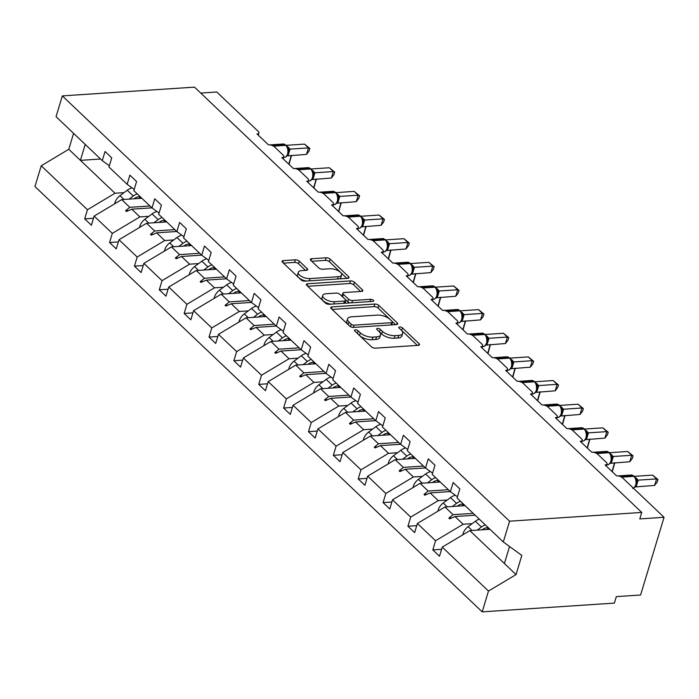 <?xml version="1.0" encoding="UTF-8"?>
<svg xmlns="http://www.w3.org/2000/svg" width="699" height="699" viewBox="0 0 699 699"><rect width="100%" height="100%" fill="white"/><g stroke="black" fill="none" stroke-linecap="round" stroke-linejoin="round"><path stroke-width="1.05" d="M355.398 329.884A2.062 0.9 16.8 0 0 354.524 330.33A2.062 0.9 16.8 0 0 354.83 331.038L371.457 346.844A2.953 1.284 16.8 0 0 375.398 348.172L418.247 345.332A2.953 1.284 16.8 0 0 419.505 344.694A2.953 1.284 16.8 0 0 419.068 343.69L402.441 327.883A2.062 0.9 16.8 0 0 399.679 326.949A2.062 0.9 16.8 0 0 398.797 327.394A2.062 0.9 16.8 0 0 399.112 328.102L401.261 330.146A9.437 4.107 16.8 0 1 402.676 333.379A9.437 4.107 16.8 0 1 398.648 335.415L395.075 335.651A9.437 4.107 16.8 0 1 382.458 331.396L380.3 329.343A2.062 0.9 16.8 0 0 377.539 328.416A2.062 0.9 16.8 0 0 376.656 328.862A2.062 0.9 16.8 0 0 376.971 329.57L379.12 331.614A9.437 4.107 16.8 0 1 380.544 334.847A9.437 4.107 16.8 0 1 376.508 336.874L372.943 337.11A9.437 4.107 16.8 0 1 360.317 332.855L358.168 330.81A2.062 0.9 16.8 0 0 355.398 329.884M299.294 261.155A2.953 1.284 16.8 0 0 295.345 259.818L283.322 260.622A2.953 1.284 16.8 0 0 282.064 261.251A2.953 1.284 16.8 0 0 282.51 262.265L300.972 279.818A2.953 1.284 16.8 0 0 304.913 281.147L347.77 278.307A2.953 1.284 16.8 0 0 349.028 277.678A2.953 1.284 16.8 0 0 348.583 276.664L330.12 259.111A2.953 1.284 16.8 0 0 326.18 257.782L311.658 258.744A2.953 1.284 16.8 0 0 310.391 259.373A2.953 1.284 16.8 0 0 310.837 260.386L318.735 267.9A2.953 1.284 16.8 0 0 322.685 269.229L329.884 268.757A7.89 3.434 16.8 0 1 338.115 270.696A7.89 3.434 16.8 0 1 341.628 275.013A7.89 3.434 16.8 0 1 338.255 276.717L310.05 278.578A7.89 3.434 16.8 0 1 301.811 276.638A7.89 3.434 16.8 0 1 298.307 272.322A7.89 3.434 16.8 0 1 301.68 270.618L306.38 270.312A2.953 1.284 16.8 0 0 307.639 269.674A2.953 1.284 16.8 0 0 307.193 268.661L299.294 261.155L298.508 263.741A2.953 1.284 16.8 0 0 294.567 262.413L283.445 263.147M509.58 521.192L62.325 95.894L56.051 116.689L102.272 160.639L105.025 151.508L111.726 157.878L108.965 167.009L127.139 184.283L129.892 175.152L136.585 181.522L133.832 190.652L152.006 207.926L154.759 198.796L161.452 205.165L158.699 214.296L176.864 231.57L179.626 222.439L186.318 228.809L183.557 237.94L201.731 255.214L204.492 246.083L211.185 252.453L208.424 261.583L226.598 278.857L229.351 269.727L236.052 276.096L233.291 285.227L251.465 302.51L254.218 293.37L260.91 299.74L258.158 308.871L276.332 326.153L279.084 317.014L285.777 323.384L283.025 332.514L301.19 349.797L303.951 340.666L310.644 347.027L307.883 356.158L326.057 373.441L328.818 364.31L335.511 370.671L332.75 379.802L350.924 397.084L353.677 387.954L360.378 394.315L357.617 403.445L375.791 420.728L378.543 411.597L385.236 417.958L382.484 427.089L400.649 444.372L403.41 435.241L410.103 441.602L407.351 450.733L425.516 468.015L428.277 458.885L434.97 465.246L432.209 474.376L450.383 491.659L453.144 482.528L459.837 488.889L457.076 498.029L503.306 541.978L509.58 521.192L641.752 512.437L639.795 518.911L664.05 517.304L622.608 477.898A4.509 1.966 16.8 0 0 616.579 475.862L605.107 464.949A4.509 1.966 -163.2 0 0 607.029 463.979A4.509 1.966 -163.2 0 0 606.348 462.432L597.741 454.254A4.509 1.966 16.8 0 0 591.712 452.218L580.24 441.305A4.509 1.966 -163.2 0 0 582.162 440.335A4.509 1.966 -163.2 0 0 581.481 438.789L572.874 430.61A4.509 1.966 16.8 0 0 566.845 428.574L555.373 417.661A4.509 1.966 -163.2 0 0 557.295 416.691A4.509 1.966 -163.2 0 0 556.622 415.145L548.016 406.967A4.509 1.966 16.8 0 0 541.987 404.931L530.506 394.018A4.509 1.966 -163.2 0 0 532.437 393.048A4.509 1.966 -163.2 0 0 531.756 391.501L523.149 383.323A4.509 1.966 16.8 0 0 517.12 381.287L505.639 370.374A4.509 1.966 -163.2 0 0 507.57 369.404A4.509 1.966 -163.2 0 0 506.889 367.857L498.282 359.679A4.509 1.966 16.8 0 0 492.253 357.643L480.781 346.73A4.509 1.966 -163.2 0 0 482.703 345.76A4.509 1.966 -163.2 0 0 482.022 344.214L473.415 336.027A4.509 1.966 16.8 0 0 467.386 334L455.914 323.087A4.509 1.966 -163.2 0 0 457.836 322.117A4.509 1.966 -163.2 0 0 457.163 320.57L448.548 312.383A4.509 1.966 16.8 0 0 442.519 310.356L431.047 299.443A4.509 1.966 -163.2 0 0 432.969 298.473A4.509 1.966 -163.2 0 0 432.297 296.926L423.69 288.739A4.509 1.966 16.8 0 0 417.661 286.712L406.18 275.799A4.509 1.966 -163.2 0 0 408.111 274.829A4.509 1.966 -163.2 0 0 407.43 273.283L398.823 265.096A4.509 1.966 16.8 0 0 392.794 263.069L381.313 252.156A4.509 1.966 -163.2 0 0 383.244 251.186A4.509 1.966 -163.2 0 0 382.563 249.639L373.956 241.452A4.509 1.966 16.8 0 0 367.927 239.425L356.455 228.512A4.509 1.966 -163.2 0 0 358.377 227.542A4.509 1.966 -163.2 0 0 357.696 225.995L349.089 217.808A4.509 1.966 16.8 0 0 343.06 215.781L331.588 204.868A4.509 1.966 -163.2 0 0 333.51 203.898A4.509 1.966 -163.2 0 0 332.838 202.352L324.222 194.165A4.509 1.966 16.8 0 0 318.194 192.129L306.721 181.224A4.509 1.966 -163.2 0 0 308.643 180.246A4.509 1.966 -163.2 0 0 307.971 178.708L299.364 170.521A4.509 1.966 16.8 0 0 293.335 168.485L281.854 157.572A4.509 1.966 -163.2 0 0 283.785 156.602A4.509 1.966 -163.2 0 0 283.104 155.064L274.497 146.877A4.509 1.966 16.8 0 0 268.468 144.842L256.987 133.928A4.509 1.966 -163.2 0 0 258.918 132.959A4.509 1.966 -163.2 0 0 258.237 131.421L216.795 92.015L200.735 93.072M62.325 95.894L194.497 87.139L641.752 512.437M331.981 306.887A2.953 1.284 16.8 0 0 330.723 307.525A2.953 1.284 16.8 0 0 331.169 308.53L349.631 326.084A2.953 1.284 16.8 0 0 353.572 327.42L396.42 324.581A2.953 1.284 16.8 0 0 397.687 323.943A2.953 1.284 16.8 0 0 397.242 322.929L378.779 305.376A2.953 1.284 16.8 0 0 374.83 304.048L331.981 306.887L331.413 308.766M325.297 302.955L306.835 285.402A2.953 1.284 16.8 0 1 306.398 284.388A2.953 1.284 16.8 0 1 307.656 283.75L350.505 280.911A2.953 1.284 16.8 0 1 354.445 282.247L362.353 289.753A2.953 1.284 16.8 0 1 362.79 290.767A2.953 1.284 16.8 0 1 361.532 291.404L344.153 292.549A2.953 1.284 16.8 0 0 342.894 293.187A2.953 1.284 16.8 0 0 343.34 294.2L348.583 299.181A2.953 1.284 16.8 0 0 352.523 300.509L370.619 299.312A2.062 0.9 16.8 0 1 372.777 299.819A2.062 0.9 16.8 0 1 373.694 300.954A2.062 0.9 16.8 0 1 372.812 301.4L329.246 304.283A2.953 1.284 16.8 0 1 325.297 302.955M93.483 218.28L84.693 218.866L91.386 225.227L94.147 216.096L112.312 233.379L139.87 216.891L148.878 216.297M141.853 198.28L121.705 199.608L94.147 216.096M118.349 241.924L109.56 242.509L116.252 248.87L119.013 239.74L137.179 257.022L164.737 240.535L173.736 239.94M166.712 221.924L146.563 223.252L119.013 239.74M143.216 265.568L134.426 266.153L141.119 272.514L143.872 263.383L162.046 280.666L189.604 264.178L198.603 263.584M191.578 245.567L171.43 246.896L143.872 263.383M168.083 289.211L159.285 289.797L165.986 296.158L168.739 287.027L186.913 304.31L214.471 287.822L223.47 287.228M216.445 269.211L196.297 270.539L168.739 287.027M192.95 312.855L184.152 313.44L190.844 319.81L193.606 310.671L211.78 327.953L239.329 311.466L248.337 310.872M241.312 292.855L221.164 294.192L193.606 310.671M217.808 336.499L209.018 337.084L215.711 343.454L218.472 334.314L236.638 351.597L264.196 335.109L273.204 334.515M266.179 316.498L246.031 317.835L218.472 334.314M242.675 360.142L233.885 360.728L240.578 367.097L243.339 357.967L261.505 375.241L289.063 358.753L298.062 358.159M291.037 340.142L270.889 341.479L243.339 357.967M267.542 383.786L258.752 384.371L265.445 390.741L268.198 381.61L286.372 398.884L313.93 382.397L322.929 381.803M315.904 363.786L295.756 365.123L268.198 381.61M292.409 407.438L283.611 408.015L290.312 414.385L293.064 405.254L311.238 422.528L338.797 406.04L347.796 405.446M340.771 387.429L320.623 388.766L293.064 405.254M317.276 431.082L308.477 431.659L315.17 438.028L317.931 428.898L336.105 446.172L363.655 429.684L372.663 429.09M365.638 411.073L345.489 412.41L317.931 428.898M342.134 454.726L333.344 455.302L340.037 461.672L342.798 452.541L360.964 469.815L388.522 453.328L397.53 452.734M390.505 434.717L370.356 436.054L342.798 452.541M367.001 478.369L358.211 478.946L364.904 485.316L367.665 476.185L385.831 493.459L413.389 476.971L422.388 476.377M415.363 458.361L395.215 459.697L367.665 476.185M391.868 502.013L383.078 502.59L389.771 508.959L392.523 499.829L410.697 517.103L438.256 500.615L447.255 500.021M440.23 482.004L420.082 483.341L392.523 499.829M416.735 525.657L407.936 526.233L414.638 532.603L417.39 523.472L435.564 540.746L432.803 549.886L439.496 556.247L442.257 547.116L488.479 591.066L482.205 611.861L614.377 603.106L616.335 596.623L640.59 595.015L664.05 517.304M465.097 505.648L444.948 506.985L417.39 523.472M489.964 529.292L469.815 530.628L442.257 547.116M73.587 133.369L68.782 149.289L115.003 193.247L124.011 192.644M115.003 193.247L87.454 209.735L84.693 218.866M102.272 160.639L109.341 165.768M109.56 242.509L112.312 233.379M127.139 184.283L134.208 189.412M134.426 266.153L137.179 257.022M152.006 207.926L159.075 213.055M159.285 289.797L162.046 280.666M176.864 231.57L183.933 236.699M184.152 313.44L186.913 304.31M201.731 255.214L208.8 260.343M209.018 337.084L211.78 327.953M226.598 278.857L233.667 283.986M233.885 360.728L236.638 351.597M251.465 302.51L258.534 307.63M258.752 384.371L261.505 375.241M276.332 326.153L283.392 331.274M283.611 408.015L286.372 398.884M301.19 349.797L308.259 354.917M308.477 431.659L311.238 422.528M326.057 373.441L333.126 378.561M333.344 455.302L336.105 446.172M350.924 397.084L357.993 402.205M358.211 478.946L360.964 469.815M375.791 420.728L382.86 425.857M383.078 502.59L385.831 493.459M400.649 444.372L407.718 449.501M407.936 526.233L410.697 517.103M425.516 468.015L432.585 473.144M68.782 149.289L41.224 165.777L87.454 209.735M41.224 165.777L34.95 186.563L482.205 611.861M121.705 199.608L129.804 207.323L125.619 210.722L126.414 211.482L131.762 209.184L139.87 216.891M151.91 207.848L131.762 209.184M149.953 205.987L129.804 207.323M146.563 223.252L154.671 230.967L150.477 234.366L151.281 235.126L156.628 232.828L164.737 240.535M176.777 231.491L156.628 232.828M174.82 229.63L154.671 230.967M171.43 246.896L179.538 254.611L175.344 258.018L176.148 258.77L181.495 256.472L189.604 264.178M201.644 255.135L181.495 256.472M199.687 253.274L179.538 254.611M196.297 270.539L204.405 278.254L200.211 281.662L201.006 282.413L206.362 280.116L214.471 287.822M226.511 278.779L206.362 280.116M224.554 276.918L204.405 278.254M221.164 294.192L229.272 301.898L225.078 305.306L225.873 306.057L231.229 303.759L239.329 311.466M251.378 302.422L231.229 303.759M249.421 300.561L229.272 301.898M246.031 317.835L254.13 325.542L249.945 328.949L250.74 329.701L256.087 327.403L264.196 335.109M276.236 326.066L256.087 327.403M274.279 324.205L254.13 325.542M270.889 341.479L278.997 349.185L274.803 352.593L275.607 353.344L280.954 351.047L289.063 358.753M301.103 349.71L280.954 351.047M299.146 347.849L278.997 349.185M295.756 365.123L303.864 372.829L299.67 376.237L300.465 376.997L305.821 374.69L313.93 382.397M325.97 373.353L305.821 374.69M324.013 371.492L303.864 372.829M320.623 388.766L328.731 396.473L324.537 399.88L325.332 400.641L330.688 398.334L338.797 406.04M350.837 396.997L330.688 398.334M348.88 395.136L328.731 396.473M345.489 412.41L353.598 420.116L349.404 423.524L350.199 424.284L355.555 421.978L363.655 429.684M375.704 420.641L355.555 421.978M373.747 418.78L353.598 420.116M370.356 436.054L378.456 443.76L374.271 447.168L375.066 447.928L380.413 445.621L388.522 453.328M400.562 444.284L380.413 445.621M398.605 442.423L378.456 443.76M395.215 459.697L403.323 467.404L399.129 470.811L399.933 471.572L405.28 469.265L413.389 476.971M425.429 467.928L405.28 469.265M423.472 466.067L403.323 467.404M420.082 483.341L428.19 491.048L423.996 494.455L424.791 495.215L430.147 492.909L438.256 500.615M450.296 491.572L430.147 492.909M448.339 489.711L428.19 491.048M450.383 491.659L457.452 496.788M444.948 506.985L453.057 514.691L448.863 518.099L449.658 518.859L455.014 516.552L463.122 524.267L435.564 540.746M475.163 515.215L455.014 516.552M463.122 524.267L472.122 523.665M473.206 513.354L453.057 514.691M441.602 549.3L432.803 549.886M503.306 541.978L521.821 555.417L516.037 574.587L488.479 591.066M469.815 530.628L516.037 574.587M509.536 546.504L504.398 563.516M100.569 159.023L80.42 160.359L85.226 144.431M451.886 517.898L448.863 518.099M427.019 494.254L423.996 494.455M402.152 470.61L399.129 470.811M377.294 446.967L374.271 447.168M352.427 423.323L349.404 423.524M327.56 399.679L324.537 399.88M302.693 376.036L299.67 376.237M277.826 352.392L274.803 352.593M252.968 328.748L249.945 328.949M228.101 305.105L225.078 305.306M203.234 281.461L200.211 281.662M178.367 257.817L175.344 258.018M153.509 234.174L150.477 234.366M128.642 210.521L125.619 210.722M357.049 333.143A2.062 0.9 16.8 0 1 357.381 333.406L359.531 335.45A9.437 4.107 16.8 0 0 372.156 339.705L372.943 337.11M380.544 334.847L379.758 337.434A9.437 4.107 16.8 0 1 375.73 339.469L372.156 339.705M402.676 333.379L401.899 335.966A9.437 4.107 16.8 0 1 397.871 338.001L394.297 338.237A9.437 4.107 16.8 0 1 381.671 333.982L379.522 331.938A2.062 0.9 16.8 0 0 379.181 331.676M417.347 345.393L401.663 330.47A2.062 0.9 16.8 0 0 401.322 330.208M395.529 324.642L377.993 307.971A2.953 1.284 16.8 0 0 374.052 306.634L332.095 309.421M351.239 324.231A2.062 0.9 16.8 0 0 354 325.157L391.615 322.667A2.062 0.9 16.8 0 0 392.497 322.222A2.062 0.9 16.8 0 0 392.183 321.514L389.92 319.356A9.437 4.107 16.8 0 0 377.294 315.1L351.58 316.804A9.437 4.107 16.8 0 0 347.552 318.84A9.437 4.107 16.8 0 0 348.976 322.073L351.239 324.231L350.496 326.695M391.685 324.895A2.062 0.9 16.8 0 0 391.711 324.817L392.497 322.222M347.552 318.84L346.774 321.426A9.437 4.107 16.8 0 0 348.189 324.659L348.976 322.073M350.016 326.398L348.189 324.659M307.77 286.284L349.718 283.506L350.505 280.911M360.64 291.466L353.668 284.834A2.953 1.284 16.8 0 0 349.718 283.506M342.894 293.187L342.117 295.782A2.953 1.284 16.8 0 0 342.562 296.787L347.796 301.776A2.953 1.284 16.8 0 0 350.024 302.903M326.127 293.746A7.89 3.434 16.8 0 0 322.755 295.45A7.89 3.434 16.8 0 0 326.258 299.766A7.89 3.434 16.8 0 0 334.498 301.706L344.432 301.051A2.953 1.284 16.8 0 0 345.69 300.413A2.953 1.284 16.8 0 0 345.245 299.399L340.011 294.419A2.953 1.284 16.8 0 0 336.062 293.091L326.127 293.746M322.755 295.45L321.968 298.036A7.89 3.434 16.8 0 0 331.02 304.161M344.756 303.252A2.953 1.284 16.8 0 0 344.913 303.008L345.69 300.413M305.48 270.373L298.508 263.741M298.307 272.322L297.521 274.908A7.89 3.434 16.8 0 0 306.573 281.042M339.557 278.857A7.89 3.434 16.8 0 0 340.841 277.608L341.628 275.013M346.87 278.368L329.343 261.697A2.953 1.284 16.8 0 0 325.393 260.369L311.771 261.269M636.256 484.617L636.623 481.707L636.282 484.861L633.556 488.173M636.632 481.978L635.994 478.806L634.762 477.015M654.631 485.403L656.588 478.92L652.604 475.137L657.951 479.523L657.174 482.109L654.631 485.403L635.208 486.958M657.951 479.523L656.588 478.92L638.178 480.143L636.23 486.618M652.604 475.137L634.308 476.342M634.089 476.36L638.178 480.143M636.003 480.082L638.073 480.152M462.808 534.822A10.022 6.833 -46.4 0 1 468.085 526.67L475.346 521.262A11.42 7.785 -46.4 0 1 479.313 519.165M477.225 530.139L481.41 527.02A11.42 7.785 -46.4 0 1 485.368 524.923M488.522 527.92A7.514 5.12 133.6 0 0 482.616 529.493L482.196 529.807M437.941 511.179A10.022 6.833 -46.4 0 1 443.218 503.027L450.488 497.618A11.42 7.785 -46.4 0 1 455.346 495.259M452.358 506.495L456.543 503.376A11.42 7.785 -46.4 0 1 460.501 501.279M463.655 504.276A7.514 5.12 133.6 0 0 457.749 505.849L457.329 506.163M413.074 487.535A10.022 6.833 -46.4 0 1 418.352 479.383L425.621 473.974A11.42 7.785 -46.4 0 1 430.488 471.615M427.491 482.852L431.676 479.732A11.42 7.785 -46.4 0 1 435.634 477.635M438.789 480.632A7.514 5.12 133.6 0 0 432.891 482.205L432.471 482.52M388.207 463.891A10.022 6.833 -46.4 0 1 393.485 455.739L400.754 450.331A11.42 7.785 -46.4 0 1 405.621 447.972M402.624 459.208L406.809 456.089A11.42 7.785 -46.4 0 1 410.767 453.992M413.922 456.989A7.514 5.12 133.6 0 0 408.024 458.561L407.604 458.876M363.34 440.248A10.022 6.833 -46.4 0 1 368.618 432.096L375.887 426.687A11.42 7.785 -46.4 0 1 380.754 424.328M377.766 435.564L381.942 432.445A11.42 7.785 -46.4 0 1 385.909 430.348M389.063 433.345A7.514 5.12 133.6 0 0 383.157 434.918L382.737 435.232M611.389 460.973L611.756 458.063L611.415 461.218L608.689 464.529M611.774 458.326L611.127 455.163L609.895 453.371M629.764 461.759L631.721 455.276L627.737 451.493L633.093 455.879L632.307 458.465L629.764 461.759L610.341 463.315M633.093 455.879L631.721 455.276L613.32 456.499L611.363 462.974M627.737 451.493L609.441 452.699M609.222 452.716L613.32 456.499M611.136 456.438L613.206 456.508M586.522 437.329L586.898 434.411L586.548 437.574L583.91 440.859L582.905 441.086A6.466 3.801 -93.8 0 0 585.911 437.897A6.466 3.801 -93.8 0 0 584.163 429.072A1.503 1.022 -46.4 0 1 584.81 429.273L584.329 428.819A1.503 1.022 133.6 0 0 583.682 428.618A6.466 3.801 -93.8 0 0 581.577 427.736L568.191 428.627M586.907 434.682L586.26 431.519L585.028 429.728M604.897 438.107L606.854 431.632L602.87 427.849L608.226 432.235L607.44 434.822L604.897 438.107L585.474 439.671M608.226 432.235L606.854 431.632L588.453 432.856L586.496 439.33M602.87 427.849L584.574 429.055M584.355 429.072L588.453 432.856M586.269 432.795L588.34 432.864M561.655 413.686L562.031 410.767L561.681 413.93L558.964 417.242M562.04 411.038L561.402 407.875L560.17 406.084M580.039 414.463L581.987 407.989L578.003 404.205L583.359 408.592L582.582 411.178L580.039 414.463L560.607 416.027M583.359 408.592L581.987 407.989L563.586 409.212L561.629 415.687M578.003 404.205L559.707 405.411M559.488 405.429L563.586 409.212M561.402 409.151L563.481 409.221M536.788 390.033L537.164 387.124L536.815 390.287L534.097 393.598M537.173 387.395L536.535 384.232L535.303 382.44M555.172 390.82L557.129 384.345L553.145 380.553L558.492 384.948L557.715 387.534L555.172 390.82L535.749 392.384M558.492 384.948L557.129 384.345L538.719 385.568L536.762 392.043M553.145 380.553L534.849 381.768M534.621 381.785L538.719 385.568M536.544 385.507L538.614 385.577M338.482 416.604A10.022 6.833 -46.4 0 1 343.759 408.452L351.02 403.043A11.42 7.785 -46.4 0 1 355.887 400.684M352.899 411.921L357.084 408.801A11.42 7.785 -46.4 0 1 361.042 406.704M364.196 409.701A7.514 5.12 133.6 0 0 358.29 411.274L357.871 411.589M511.93 366.39L512.297 363.48L511.956 366.643L509.23 369.954M512.306 363.751L511.668 360.579L510.436 358.797M530.305 367.176L532.262 360.701L528.278 356.909L533.634 361.304L532.848 363.891L530.305 367.176L510.882 368.74M533.634 361.304L532.262 360.701L513.852 361.925L511.904 368.399M528.278 356.909L509.982 358.124M509.763 358.141L513.852 361.925M511.677 361.864L513.748 361.933M313.615 392.96A10.022 6.833 -46.4 0 1 318.893 384.808L326.162 379.4A11.42 7.785 -46.4 0 1 331.02 377.041M328.032 388.277L332.217 385.158A11.42 7.785 -46.4 0 1 336.175 383.061M339.33 386.058A7.514 5.12 133.6 0 0 333.423 387.63L333.004 387.945M487.063 342.746L487.43 339.836L487.089 342.999L484.363 346.311M487.448 340.107L486.801 336.935L485.569 335.153M505.438 343.532L507.395 337.058L503.411 333.266L508.767 337.652L507.981 340.247L505.438 343.532L486.015 345.096M508.767 337.652L507.395 337.058L488.994 338.281L487.037 344.756M503.411 333.266L485.115 334.48M484.896 334.498L488.994 338.281M486.81 338.22L488.881 338.29M288.748 369.317A10.022 6.833 -46.4 0 1 294.026 361.165L301.295 355.756A11.42 7.785 -46.4 0 1 306.162 353.397M303.165 364.625L307.35 361.514A11.42 7.785 -46.4 0 1 311.308 359.417M314.463 362.414A7.514 5.12 133.6 0 0 308.565 363.987L308.145 364.301M462.196 319.102L462.572 316.193L462.222 319.356L459.496 322.667M462.581 316.464L461.934 313.292L460.702 311.509M480.571 319.889L482.528 313.414L478.544 309.622L483.9 314.008L483.123 316.603L480.571 319.889L461.148 321.453M483.9 314.008L482.528 313.414L464.127 314.637L462.17 321.112M478.544 309.622L460.248 310.837M460.029 310.854L464.127 314.637M461.943 314.576L464.014 314.646M263.881 345.673A10.022 6.833 -46.4 0 1 269.159 337.521L276.428 332.112A11.42 7.785 -46.4 0 1 281.295 329.753M278.298 340.981L282.483 337.87A11.42 7.785 -46.4 0 1 286.441 335.773M289.596 338.77A7.514 5.12 133.6 0 0 283.698 340.343L283.278 340.658M437.329 295.459L437.705 292.549L437.356 295.712L434.717 298.989L433.712 299.224A6.466 3.801 -93.8 0 0 436.718 296.035A6.466 3.801 -93.8 0 0 434.97 287.202A1.503 1.022 -46.4 0 1 435.617 287.411L435.136 286.957A1.503 1.022 133.6 0 0 434.49 286.747A6.466 3.801 -93.8 0 0 432.384 285.874L418.998 286.756M437.714 292.82L437.076 289.648L435.844 287.866M455.713 296.245L457.662 289.77L453.677 285.978L459.033 290.365L458.256 292.96L455.713 296.245L436.281 297.809M459.033 290.365L457.662 289.77L439.26 290.985L437.303 297.468M453.677 285.978L435.381 287.193M435.888 287.691L439.26 290.985M437.076 290.933L439.155 290.994M239.014 322.021A10.022 6.833 -46.4 0 1 244.292 313.877L251.561 308.469A11.42 7.785 -46.4 0 1 256.428 306.11M253.44 317.337L257.616 314.227A11.42 7.785 -46.4 0 1 261.583 312.13M264.738 315.127A7.514 5.12 133.6 0 0 258.831 316.699L258.412 317.014M412.462 271.815L412.838 268.905L412.489 272.068L409.859 275.345L408.854 275.581A6.466 3.801 -93.8 0 0 411.851 272.392A6.466 3.801 -93.8 0 0 410.103 263.558A1.503 1.022 -46.4 0 1 410.75 263.768L410.269 263.313A1.503 1.022 133.6 0 0 409.631 263.104A6.466 3.801 -93.8 0 0 407.517 262.23L394.131 263.112M412.847 269.176L412.209 266.004L410.977 264.213M430.846 272.601L432.803 266.127L428.819 262.335L434.166 266.721L433.389 269.307L430.846 272.601L411.423 274.165M434.166 266.721L432.803 266.127L414.393 267.341L412.436 273.825M428.819 262.335L410.523 263.549M411.021 264.047L414.393 267.341M412.218 267.28L414.289 267.35M214.156 298.377A10.022 6.833 -46.4 0 1 219.434 290.234L226.694 284.825A11.42 7.785 -46.4 0 1 231.561 282.466M228.573 293.694L232.758 290.583A11.42 7.785 -46.4 0 1 236.716 288.486M239.871 291.483A7.514 5.12 133.6 0 0 233.964 293.056L233.545 293.37M387.604 248.171L387.971 245.262L387.63 248.425L384.904 251.736M387.98 245.532L387.342 242.361L386.11 240.57M405.979 248.958L407.936 242.483L403.952 238.691L409.308 243.077L408.522 245.664L405.979 248.958L386.556 250.522M409.308 243.077L407.936 242.483L389.526 243.698L387.578 250.181M403.952 238.691L385.656 239.906M385.437 239.914L389.526 243.698M387.351 243.636L389.422 243.706M189.289 274.733A10.022 6.833 -46.4 0 1 194.567 266.59L201.836 261.181A11.42 7.785 -46.4 0 1 206.694 258.822M203.706 270.05L207.891 266.939A11.42 7.785 -46.4 0 1 211.849 264.834M215.004 267.839A7.514 5.12 133.6 0 0 209.097 269.412L208.678 269.727M362.737 224.528L363.104 221.618L362.764 224.781L360.037 228.092M363.122 221.889L362.475 218.717L361.243 216.926M381.112 225.314L383.069 218.839L379.085 215.047L384.441 219.434L383.655 222.02L381.112 225.314L361.689 226.878M384.441 219.434L383.069 218.839L364.668 220.054L362.711 226.537M379.085 215.047L360.789 216.262M360.57 216.271L364.668 220.054M362.484 219.993L364.555 220.063M164.422 251.09A10.022 6.833 -46.4 0 1 169.7 242.946L176.969 237.538A11.42 7.785 -46.4 0 1 181.836 235.179M178.839 246.406L183.024 243.296A11.42 7.785 -46.4 0 1 186.983 241.19M190.137 244.196A7.514 5.12 133.6 0 0 184.239 245.768L183.82 246.074M337.87 200.884L338.246 197.974L337.897 201.137L335.179 204.449M338.255 198.245L337.608 195.073L336.376 193.282M356.245 201.67L358.203 195.196L354.218 191.404L359.574 195.79L358.797 198.376L356.245 201.67L336.822 203.234M359.574 195.79L358.203 195.196L339.801 196.41L337.844 202.885M354.218 191.404L335.922 192.618M335.703 192.627L339.801 196.41M337.617 196.349L339.688 196.419M139.555 227.446A10.022 6.833 -46.4 0 1 144.833 219.303L152.102 213.894A11.42 7.785 -46.4 0 1 156.969 211.535M153.972 222.763L158.157 219.652A11.42 7.785 -46.4 0 1 162.116 217.546M165.27 220.552A7.514 5.12 133.6 0 0 159.372 222.125L158.953 222.431M313.003 177.24L313.379 174.331L313.03 177.485L310.312 180.805M313.388 174.601L312.75 171.43L311.518 169.639M331.387 178.027L333.336 171.552L329.351 167.76L334.707 172.146L333.93 174.733L331.387 178.027L311.955 179.591M334.707 172.146L333.336 171.552L314.934 172.767L312.977 179.241M329.351 167.76L311.064 168.975M310.837 168.983L314.934 172.767M312.75 172.705L314.83 172.775M114.688 203.802A10.022 6.833 -46.4 0 1 119.966 195.659L127.235 190.25A11.42 7.785 -46.4 0 1 132.102 187.882M129.114 199.119L133.291 196.008A11.42 7.785 -46.4 0 1 137.257 193.903M140.412 196.908A7.514 5.12 133.6 0 0 134.505 198.481L134.086 198.787M288.137 153.597L288.512 150.687L288.163 153.841L285.489 157.144M288.521 150.958L287.883 147.786L286.651 145.995M306.52 154.383L308.477 147.908L304.493 144.116L309.84 148.503L309.063 151.089L306.52 154.383L287.097 155.938M309.84 148.503L308.477 147.908L290.068 149.123L288.11 155.597M304.493 144.116L286.197 145.331M286.695 145.829L290.068 149.123M287.892 149.062L289.963 149.132M359.531 335.45L360.317 332.855M375.73 339.469L376.508 336.874M379.522 331.938L380.3 329.343M381.671 333.982L382.458 331.396M394.297 338.237L395.075 335.651M397.871 338.001L398.648 335.415M401.663 330.47L402.441 327.883M418.579 345.289L419.068 343.69M357.381 333.406L358.168 330.81M374.052 306.634L374.83 304.048M377.993 307.971L378.779 305.376M396.752 324.537L397.242 322.929M353.318 327.429L354 325.157M390.924 324.939L391.615 322.667M307.088 285.638L307.656 283.75M353.668 284.834L354.445 282.247M361.864 291.361L362.353 289.753M342.562 296.787L343.34 294.2M347.796 301.776L348.583 299.181M351.842 302.789L352.523 300.509M369.928 301.584L370.619 299.312M333.807 303.978L334.498 301.706M343.751 303.322L344.432 301.051M306.712 270.268L307.193 268.661M309.36 280.858L310.05 278.578M337.573 278.988L338.255 276.717M311.09 260.622L311.658 258.744M325.393 260.369L326.18 257.782M329.343 261.697L330.12 259.111M348.093 278.272L348.583 276.664M282.754 262.501L283.322 260.622M294.567 262.413L295.345 259.818M633.425 488.182A6.466 3.801 -93.8 0 0 635.636 485.185A6.466 3.801 -93.8 0 0 633.888 476.36A1.503 1.022 -46.4 0 1 634.535 476.561L634.054 476.106A1.503 1.022 133.6 0 0 633.416 475.905A6.466 3.801 -93.8 0 0 631.302 475.023L617.925 475.914M621.638 477.172L633.888 476.36L633.416 475.905L620.808 476.735M634.238 476.395A1.503 1.022 133.6 0 0 634.054 476.106L631.302 475.023M638.178 480.196A3.303 1.957 0.3 0 0 636.632 481.794M636.256 486.565A3.303 0.786 30.4 0 0 635.583 486.434M635.784 478.334A3.303 2.254 133.6 0 0 636.675 478.457M635.601 477.967A3.303 2.254 133.6 0 0 636.195 478.002M468.085 526.67L472.087 530.48M475.346 521.262L481.41 527.02M488.217 527.85L489.746 529.309M443.218 503.027L447.22 506.836M450.488 497.618L456.543 503.376M463.35 504.206L464.879 505.665M418.352 479.383L422.353 483.192M425.621 473.974L431.676 479.732M438.483 480.562L440.012 482.022M393.485 455.739L397.486 459.549M400.754 450.331L406.809 456.089M413.616 456.919L415.154 458.378M368.618 432.096L372.619 435.905M375.887 426.687L381.942 432.445M388.758 433.275L390.287 434.734M606.784 464.8L607.772 464.73A6.466 3.801 -93.8 0 0 610.769 461.541A6.466 3.801 -93.8 0 0 609.03 452.716A1.503 1.022 -46.4 0 1 609.668 452.917L609.196 452.463A1.503 1.022 133.6 0 0 608.549 452.262A6.466 3.801 -93.8 0 0 606.444 451.379L593.058 452.27M596.771 453.529L609.03 452.716L608.549 452.262L595.95 453.092M609.379 452.751A1.503 1.022 133.6 0 0 609.196 452.463L606.444 451.379M613.32 456.552A3.303 1.957 0.3 0 0 611.765 458.142M611.389 462.921A3.303 0.786 30.4 0 0 610.716 462.782M610.926 454.691A3.303 2.254 133.6 0 0 611.808 454.813M610.734 454.324A3.303 2.254 133.6 0 0 611.337 454.359M571.904 429.885L584.163 429.072L583.682 428.618L571.083 429.448M584.513 429.107A1.503 1.022 133.6 0 0 584.329 428.819L581.577 427.736M588.453 432.908A3.303 1.957 0.3 0 0 586.898 434.498M586.531 439.278A3.303 0.786 30.4 0 0 585.849 439.138M586.059 431.047A3.303 2.254 133.6 0 0 586.95 431.169M585.867 430.68A3.303 2.254 133.6 0 0 586.47 430.715M557.051 417.513L558.038 417.443A6.466 3.801 -93.8 0 0 561.044 414.254A6.466 3.801 -93.8 0 0 559.296 405.429A1.503 1.022 -46.4 0 1 559.943 405.63L559.462 405.175A1.503 1.022 133.6 0 0 558.816 404.974A6.466 3.801 -93.8 0 0 556.71 404.092L543.324 404.983M547.037 406.241L559.296 405.429L558.816 404.974L546.216 405.804M559.646 405.464A1.503 1.022 133.6 0 0 559.462 405.175L556.71 404.092M563.586 409.264A3.303 1.957 0.3 0 0 562.031 410.855M561.664 415.634A3.303 0.786 30.4 0 0 560.991 415.494M561.192 407.403A3.303 2.254 133.6 0 0 562.083 407.526M561 407.036A3.303 2.254 133.6 0 0 561.603 407.071M532.184 393.869L533.18 393.799A6.466 3.801 -93.8 0 0 536.177 390.61A6.466 3.801 -93.8 0 0 534.429 381.785A1.503 1.022 -46.4 0 1 535.076 381.986L534.595 381.532A1.503 1.022 133.6 0 0 533.949 381.331A6.466 3.801 -93.8 0 0 531.843 380.448L518.457 381.339M522.17 382.598L534.429 381.785L533.949 381.331L521.349 382.161M534.779 381.82A1.503 1.022 133.6 0 0 534.595 381.532L531.843 380.448M538.719 385.621A3.303 1.957 0.3 0 0 537.173 387.211M536.797 391.99A3.303 0.786 30.4 0 0 536.124 391.851M536.325 383.76A3.303 2.254 133.6 0 0 537.216 383.882M536.133 383.393A3.303 2.254 133.6 0 0 536.736 383.428M343.759 408.452L347.761 412.261M351.02 403.043L357.084 408.801M363.891 409.631L365.42 411.091M507.317 370.217L508.313 370.155A6.466 3.801 -93.8 0 0 511.31 366.966A6.466 3.801 -93.8 0 0 509.562 358.141A1.503 1.022 -46.4 0 1 510.209 358.342L509.728 357.888A1.503 1.022 133.6 0 0 509.09 357.687A6.466 3.801 -93.8 0 0 506.976 356.805L493.599 357.687M497.312 358.945L509.562 358.141L509.09 357.687L496.491 358.517M509.921 358.176A1.503 1.022 133.6 0 0 509.728 357.888L506.976 356.805M513.852 361.977A3.303 1.957 0.3 0 0 512.306 363.567M511.93 368.347A3.303 0.786 30.4 0 0 511.257 368.207M511.458 360.116A3.303 2.254 133.6 0 0 512.35 360.238M511.275 359.749A3.303 2.254 133.6 0 0 511.869 359.784M318.893 384.808L322.894 388.618M326.162 379.4L332.217 385.158M339.024 385.988L340.553 387.447M482.459 346.573L483.446 346.512A6.466 3.801 -93.8 0 0 486.443 343.323A6.466 3.801 -93.8 0 0 484.704 334.498A1.503 1.022 -46.4 0 1 485.342 334.699L484.87 334.244A1.503 1.022 133.6 0 0 484.224 334.035A6.466 3.801 -93.8 0 0 482.118 333.161L468.732 334.043M472.445 335.302L484.704 334.498L484.224 334.035L471.624 334.873M485.054 334.533A1.503 1.022 133.6 0 0 484.87 334.244L482.118 333.161M488.994 338.325A3.303 1.957 0.3 0 0 487.439 339.924M487.063 344.703A3.303 0.786 30.4 0 0 486.39 344.563M486.6 336.472A3.303 2.254 133.6 0 0 487.483 336.595M486.408 336.105A3.303 2.254 133.6 0 0 487.011 336.14M294.026 361.165L298.027 364.965M301.295 355.756L307.35 361.514M314.157 362.344L315.686 363.803M457.592 322.929L458.579 322.868A6.466 3.801 -93.8 0 0 461.585 319.679A6.466 3.801 -93.8 0 0 459.837 310.845A1.503 1.022 -46.4 0 1 460.484 311.055L460.003 310.601A1.503 1.022 133.6 0 0 459.357 310.391A6.466 3.801 -93.8 0 0 457.251 309.517L443.865 310.4M447.578 311.658L459.837 310.845L459.357 310.391L446.757 311.23M460.187 310.889A1.503 1.022 133.6 0 0 460.003 310.601L457.251 309.517M464.127 314.681A3.303 1.957 0.3 0 0 462.572 316.28M462.205 321.059A3.303 0.786 30.4 0 0 461.523 320.92M461.733 312.829A3.303 2.254 133.6 0 0 462.624 312.951M461.541 312.453A3.303 2.254 133.6 0 0 462.144 312.497M269.159 337.521L273.16 341.322M276.428 332.112L282.483 337.87M289.29 338.7L290.828 340.151M422.712 288.014L434.97 287.202L434.49 286.747L421.89 287.586M435.32 287.245A1.503 1.022 133.6 0 0 435.136 286.957L432.384 285.874M439.26 291.037A3.303 1.957 0.3 0 0 437.705 292.636M437.338 297.416A3.303 0.786 30.4 0 0 436.665 297.276M436.866 289.185A3.303 2.254 133.6 0 0 437.757 289.307M436.674 288.809A3.303 2.254 133.6 0 0 437.277 288.853M244.292 313.877L248.294 317.678M251.561 308.469L257.616 314.227M264.432 315.057L265.961 316.507M397.845 264.371L410.103 263.558L409.631 263.104L397.023 263.942M410.453 263.602A1.503 1.022 133.6 0 0 410.269 263.313L407.517 262.23M414.393 267.394A3.303 1.957 0.3 0 0 412.847 268.993M412.471 273.772A3.303 0.786 30.4 0 0 411.798 273.632M411.999 265.541A3.303 2.254 133.6 0 0 412.891 265.664M411.807 265.166A3.303 2.254 133.6 0 0 412.41 265.209M219.434 290.234L223.435 294.034M226.694 284.825L232.758 290.583M239.565 291.413L241.094 292.864M382.991 251.998L383.987 251.937A6.466 3.801 -93.8 0 0 386.984 248.748A6.466 3.801 -93.8 0 0 385.236 239.914A1.503 1.022 -46.4 0 1 385.883 240.124L385.402 239.67A1.503 1.022 133.6 0 0 384.765 239.46A6.466 3.801 -93.8 0 0 382.65 238.586L369.273 239.469M372.986 240.727L385.236 239.914L384.765 239.46L372.165 240.299M385.595 239.958A1.503 1.022 133.6 0 0 385.402 239.67L382.65 238.586M389.526 243.75A3.303 1.957 0.3 0 0 387.98 245.349M387.604 250.12A3.303 0.786 30.4 0 0 386.931 249.989M387.141 241.898A3.303 2.254 133.6 0 0 388.024 242.02M386.949 241.522A3.303 2.254 133.6 0 0 387.543 241.566M194.567 266.59L198.568 270.391M201.836 261.181L207.891 266.939M214.698 267.769L216.227 269.22M358.133 228.355L359.12 228.293A6.466 3.801 -93.8 0 0 362.117 225.104A6.466 3.801 -93.8 0 0 360.378 216.271A1.503 1.022 -46.4 0 1 361.016 216.48L360.544 216.026A1.503 1.022 133.6 0 0 359.898 215.816A6.466 3.801 -93.8 0 0 357.792 214.942L344.406 215.825M348.119 217.083L360.378 216.271L359.898 215.816L347.298 216.655M360.728 216.306A1.503 1.022 133.6 0 0 360.544 216.026L357.792 214.942M364.668 220.106A3.303 1.957 0.3 0 0 363.113 221.705M362.737 226.476A3.303 0.786 30.4 0 0 362.065 226.345M362.274 218.254A3.303 2.254 133.6 0 0 363.157 218.376M362.082 217.878A3.303 2.254 133.6 0 0 362.685 217.922M169.7 242.946L173.702 246.747M176.969 237.538L183.024 243.296M189.831 244.126L191.36 245.576M333.266 204.711L334.253 204.65A6.466 3.801 -93.8 0 0 337.259 201.461A6.466 3.801 -93.8 0 0 335.511 192.627A1.503 1.022 -46.4 0 1 336.158 192.837L335.677 192.382A1.503 1.022 133.6 0 0 335.031 192.173A6.466 3.801 -93.8 0 0 332.925 191.299L319.539 192.181M323.253 193.44L335.511 192.627L335.031 192.173L322.431 193.011M335.861 192.662A1.503 1.022 133.6 0 0 335.677 192.382L332.925 191.299M339.801 196.463A3.303 1.957 0.3 0 0 338.246 198.062M337.879 202.832A3.303 0.786 30.4 0 0 337.198 202.701M337.407 194.61A3.303 2.254 133.6 0 0 338.299 194.733M337.215 194.235A3.303 2.254 133.6 0 0 337.818 194.278M144.833 219.303L148.835 223.103M152.102 213.894L158.157 219.652M164.964 220.473L166.502 221.933M308.399 181.067L309.386 181.006A6.466 3.801 -93.8 0 0 312.392 177.817A6.466 3.801 -93.8 0 0 310.644 168.983A1.503 1.022 -46.4 0 1 311.291 169.193L310.81 168.739A1.503 1.022 133.6 0 0 310.164 168.529A6.466 3.801 -93.8 0 0 308.058 167.655L294.672 168.538M298.386 169.796L310.644 168.983L310.164 168.529L297.564 169.368M310.994 169.018A1.503 1.022 133.6 0 0 310.81 168.739L308.058 167.655M314.934 172.819A3.303 1.957 0.3 0 0 313.379 174.418M313.012 179.189A3.303 0.786 30.4 0 0 312.339 179.058M312.54 170.967A3.303 2.254 133.6 0 0 313.432 171.08M312.348 170.591A3.303 2.254 133.6 0 0 312.951 170.626M119.966 195.659L123.968 199.46M127.235 190.25L133.291 196.008M140.106 196.83L141.635 198.289M283.532 157.424L284.528 157.354A6.466 3.801 -93.8 0 0 287.525 154.164A6.466 3.801 -93.8 0 0 285.777 145.34A1.503 1.022 -46.4 0 1 286.424 145.549L285.943 145.095A1.503 1.022 133.6 0 0 285.306 144.885A6.466 3.801 -93.8 0 0 283.191 144.003L269.805 144.894M273.519 146.152L285.777 145.34L285.306 144.885L272.697 145.724M286.127 145.375A1.503 1.022 133.6 0 0 285.943 145.095L283.191 144.003M290.068 149.175A3.303 1.957 0.3 0 0 288.521 150.774M288.145 155.545A3.303 0.786 30.4 0 0 287.472 155.414M287.673 147.314A3.303 2.254 133.6 0 0 288.565 147.437M287.481 146.947A3.303 2.254 133.6 0 0 288.084 146.982M606.374 466.154L607.029 463.979M581.507 442.511L582.162 440.335M556.64 418.867L557.295 416.691M531.773 395.223L532.437 393.048M506.915 371.58L507.57 369.404M482.048 347.936L482.703 345.76M457.181 324.292L457.836 322.117M432.314 300.649L432.969 298.473M407.447 277.005L408.111 274.829M382.589 253.361L383.244 251.186M357.722 229.718L358.377 227.542M332.855 206.074L333.51 203.898M307.988 182.43L308.643 180.246M283.121 158.787L283.785 156.602M258.263 135.134L258.918 132.959M636.02 478.859L634.535 476.561M632.639 488.374L633.609 488.164M612.062 471.563L614.508 462.764M614.779 462.747L612.272 471.773M486.941 527.771L488.627 529.379M587.195 447.919L589.641 439.121M589.912 439.103L587.405 448.129M462.074 504.128L463.76 505.735M562.328 424.276L564.783 415.477M565.045 415.459L562.546 424.476M437.207 480.484L438.902 482.092M537.461 400.632L539.916 391.833M540.187 391.816L537.68 400.833M412.34 456.84L414.035 458.448M512.603 376.988L515.049 368.19M515.32 368.172L512.813 377.189M387.473 433.197L389.168 434.804M611.153 455.215L609.668 452.917M607.772 464.73L608.742 464.52M586.278 431.563L584.81 429.273M582.905 441.086L581.918 441.156M561.419 407.928L559.943 405.63M558.038 417.443L558.99 417.233M536.561 384.284L535.076 381.986M533.18 393.799L534.141 393.581M487.736 353.344L490.182 344.546M490.453 344.528L487.946 353.545M362.615 409.553L364.301 411.161M511.685 360.623L510.209 358.342M508.313 370.155L509.283 369.937M462.869 329.701L465.316 320.902M465.586 320.885L463.079 329.902M337.748 385.909L339.434 387.517M486.819 336.979L485.342 334.699M483.446 346.512L484.416 346.293M438.002 306.057L440.457 297.258M440.719 297.241L438.221 306.258M312.881 362.265L314.576 363.873M461.952 313.335L460.484 311.055M458.579 322.868L459.531 322.658M413.135 282.413L415.59 273.615M415.861 273.597L413.354 282.614M288.014 338.622L289.709 340.23M437.093 289.709L435.617 287.411M433.712 299.224L432.725 299.286M388.277 258.77L390.724 249.971M390.994 249.954L388.487 258.971M263.147 314.978L264.842 316.586M412.235 266.066L410.75 263.768M408.854 275.581L407.858 275.642M363.41 235.126L365.857 226.327M366.127 226.31L363.62 235.327M238.289 291.334L239.975 292.942M387.368 242.422L385.883 240.124M383.987 251.937L384.939 251.727M338.543 211.482L340.99 202.684M341.261 202.666L338.753 211.683M213.422 267.691L215.109 269.298M362.493 218.761L361.016 216.48M359.12 228.293L360.09 228.075M313.676 187.839L316.131 179.04M316.394 179.023L313.895 188.04M188.555 244.047L190.25 245.655M337.626 195.117L336.158 192.837M334.253 204.65L335.205 204.44M288.809 164.195L291.265 155.388M291.535 155.37L289.028 164.396M163.688 220.403L165.383 222.011M312.768 171.482L311.291 169.193M309.386 181.006L310.356 180.788M138.83 196.76L140.516 198.367M287.909 147.838L286.424 145.549M284.528 157.354L285.472 157.153"/></g></svg>
